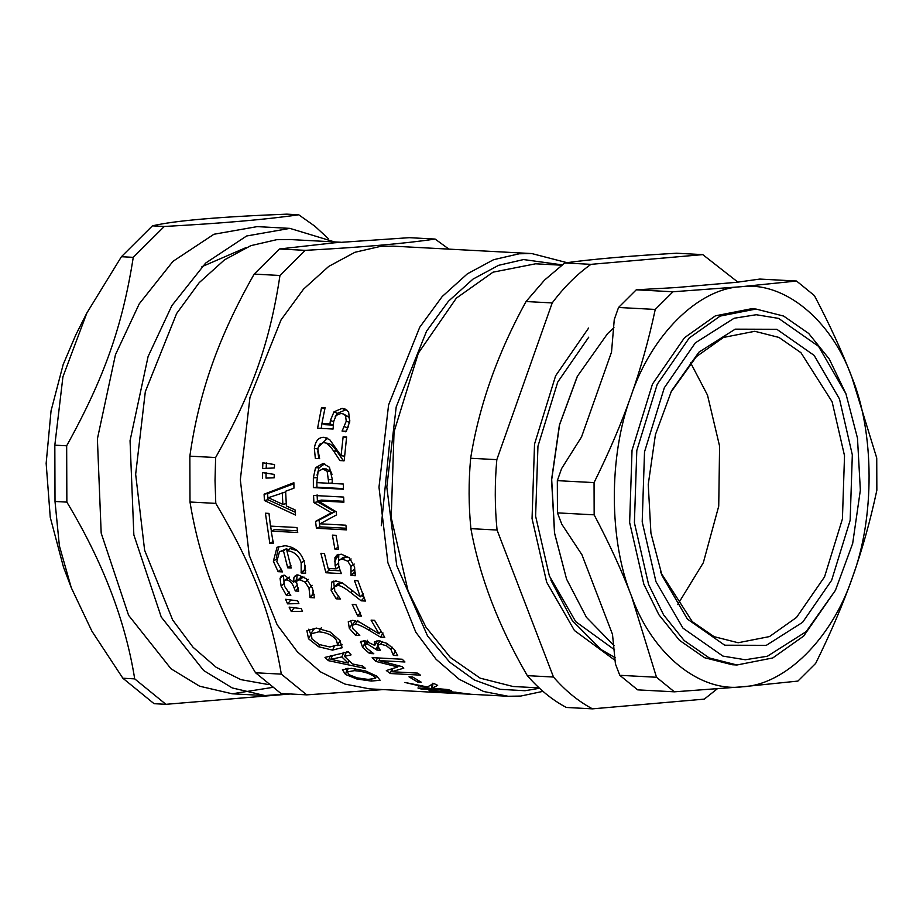 <?xml version="1.0" encoding="UTF-8"?>
<svg xmlns="http://www.w3.org/2000/svg" width="923" height="923" viewBox="0 0 923 923"><rect width="100%" height="100%" fill="white"/><g stroke="black" fill="none" stroke-linecap="round" stroke-linejoin="round"><path stroke-width="1.38" d="M338.949 554.308L334.357 561.715M329.523 568.522L328.876 569.387M690.612 362.797L707.491 395.09L719.594 446.178L718.729 506.173L703.314 562.742L677.69 604.577M577.129 376.792L559.419 424.972L551.562 479.66L554.515 533.09L566.584 579.159L554.654 533.367L551.689 479.637L559.603 424.649L577.417 376.226L607.599 333.607L613.968 327.688M539.528 688.27L525.025 690.727L500.001 689.308L474.376 679.997L449.674 662.137L427.603 636.051L396.74 565.626L386.818 487.113L396.198 406.916L426.564 331.161L448.44 301.244L473.003 279.104L498.547 265.339L523.549 259.559L562.142 264.866M561.692 265.201L535.571 263.805L493.044 272.17L456.343 298.152L418.327 353.174L394.052 431.814L391.202 517.584L408.047 590.858L425.918 627.086L450.355 657.464L480.168 678.151L512.992 686.493L539.113 687.889M245.98 247.629L201.941 266.666M381.291 525.706L389.829 440.802M268.524 684.589L240.845 679.628L216.236 667.329L193.034 647.242L172.659 619.991L144.623 550.235L135.658 474.284L145.326 391.617L176.628 313.52L199.183 282.68L224.497 259.848L250.837 245.656L276.612 239.703L289.257 239.495L340.875 242.253M366.719 679.316L364.181 680.378M318.1 447.263L327.515 438.183M318.816 458.616L317.766 451.012M343.448 460.865L336.941 451.335C333.007 445.74 329.696 443.063 327.007 443.305M343.137 436.741L346.621 436.925L344.187 460.785L339.929 460.565L333.445 450.793C329.511 445.059 326.211 442.313 323.523 442.579L319.52 444.286L317.812 448.947L319.623 458.65L315.331 458.431L314.362 448.393C315.389 440.94 318.585 437.248 323.95 437.317L329.719 439.636L341.072 455.72L343.137 436.741L346.598 437.64M344.579 456.147L341.072 455.72M328.103 443.455L323.523 442.579M331.992 474.295L330.722 471.353L325.9 468.953M330.722 471.353L327.18 471.33L322.589 468.872L326.119 468.953M326.338 468.965L322.808 468.884L318.123 471.445L316.785 482.625L328.784 483.26L327.18 471.33M332.326 482.983L328.784 483.26M317.016 475.16L319.058 467.834L324.688 463.773M343.437 488.613L316.912 487.194L316.866 482.625M316.912 487.194L313.37 487.609L313.359 477.837L315.528 467.742L322.992 463.484M323.05 463.484L329.453 467.246L332.222 479.06L332.199 483.444L343.414 484.044L343.448 489.213L313.37 487.609M332.395 535.121L336.041 535.317L338.556 549.3L334.899 549.104L332.395 535.121M338.279 547.177L334.899 549.104M334.311 587.628L333.653 581.109M342.283 582.863L337.622 584.074M363.95 597.446L361.551 595.554M354.444 580.544L357.928 580.729L365.427 601.046L361.158 600.815L350.809 592.647C344.602 587.72 340.229 585.355 337.703 585.528L334.507 586.982L334.772 590.951L340.518 599.062L336.237 598.831L331.161 590.455L331.726 582.078L335.937 580.936L342.537 583.013L360.293 596.835L354.444 580.544M363.327 593.72L360.293 596.835M338.303 596.616L336.237 598.831M338.106 583.405L334.507 586.982M364.147 597.608L361.158 600.815M352.378 625.033L350.405 620.487M355.609 620.741L354.836 621.56M381.291 631.99L380.576 631.551M371.081 620.141L374.565 620.337L384.776 637.366L380.518 637.135L369.131 630.305C362.289 626.14 357.628 624.11 355.147 624.236L352.171 625.425L352.967 628.748L359.785 635.497L355.493 635.278L349.321 628.298L348.259 621.779L352.759 620.325L359.601 622.148L379.111 633.859L371.081 620.141M380.807 631.194L379.111 633.859M356.82 633.097L355.493 635.278M354.997 621.26L352.171 625.425M383.022 633.016L380.518 637.135M372.165 657.626L402.243 659.241L404.955 661.987L379.041 660.603L402.093 666.648L403.801 668.148L391.756 671.725L417.669 673.109L420.392 675.14L390.314 673.525L386.333 670.536L397.732 666.983L375.938 661.433L372.165 657.626M377.38 657.914L375.938 661.433M398.228 665.668L397.732 666.983M391.917 668.448L390.314 673.525M392.817 668.552L391.756 671.725M380.103 658.053L379.041 660.603M427.407 686.966L433.718 683.412L437.652 685.374L432.229 688.143L448.024 689.585L451.22 690.612L421.142 689.008L417.946 687.981L431.491 688.708L404.851 682.432L427.407 686.966M418.523 685.281L418.35 686.181M432.414 683.262L431.491 688.708M421.269 688.154L421.142 689.008M432.991 683.862L432.229 688.143M266.182 468.492L266.412 462.919M262.64 468.492L262.87 462.769L274.523 464.534L274.385 467.973L262.64 468.492M271.362 531.037L270.624 526.122M297.471 530.76L274.662 529.537L271.212 531.106L273.381 543.532L269.828 543.335L265.42 513.211L268.985 513.396L270.485 526.11L297.01 527.529L297.737 532.513L271.212 531.106M273.22 541.466L269.828 543.335M293.618 582.217L296.756 579.39L297.114 574.717L293.941 577.417L295.025 576.021L298.637 575.087L306.482 578.871L312.459 588.332L314.512 597.827L310.024 597.585L309.009 588.216L305.213 582.171L299.952 579.794L297.31 580.486L296.491 581.94L298.671 591.158L295.302 590.974L294.172 587.974C292.36 583.059 289.776 580.371 286.418 579.909L284.607 580.405L283.88 581.755L284.63 586.417L290.791 595.52L286.349 595.277L281.111 586.128L280.061 578.352L281.365 576.067L284.492 575.237L293.618 582.217L293.941 577.417M281.111 586.128L284.203 583.174L283.326 575.271M289.107 577.117L284.607 580.405M296.352 582.898L295.141 580.844M304.336 577.187L300.425 577.729L297.31 580.486M314.132 594.435L312.897 594.077L313.151 590.351M289.361 592.105L286.349 595.277M298.36 587.916L295.302 590.974M312.897 594.077L309.897 597.273M313.024 594.377L310.024 597.585M295.51 607.911L294.102 607.934L291.287 611.522L289.118 607.115L301.244 608.615L302.548 611.28L291.287 611.522M336.41 640.262C332.811 635.347 326.95 632.52 318.816 631.805L310.82 633.905L313.647 629.348L311.143 633.478L311.986 638.958L319.22 644.531L329.869 646.954L337.703 645.004L336.41 640.262M316.151 628.067L313.647 629.348M310.682 634.17L308.709 629.209M342.214 644.842L337.218 645.639M308.536 638.797L306.886 630.697L316.439 628.09L330.065 631.932L339.883 640.47L342.052 647.634L332.545 650.127L318.62 646.758L308.536 638.797L310.936 634.516M319.646 644.727L318.62 646.758M343.875 652.226L341.833 656.934L330.838 659.322L348.202 663.083L341.833 656.934M349.056 660.88L348.202 663.083M332.326 655.688L330.838 659.322M332.107 656.23L331.034 655.999M362.727 666.083L365.612 668.483L328.369 660.649L324.988 657.395L348.329 651.788L351.098 654.869L344.51 656.345L352.39 663.949L362.727 666.083M346.563 651.661L344.51 656.345M330.296 655.838L328.369 660.649M348.133 668.275L347.129 671.483L348.952 674.667L357.12 677.874L368.092 679.397L375.603 678.393L373.377 675.971C368.923 673.063 362.601 671.298 354.42 670.652L346.76 671.99L347.902 668.287M347.486 669.636L345.756 668.46M345.514 674.494L342.398 669.729L351.386 668.333L365.589 670.963L376.861 676.167L380.126 680.263L371.311 681.07L356.924 679.016L345.514 674.494L346.979 669.325M357.201 677.897L356.924 679.016M294.137 600.377L290.249 599.881M287.595 603.861L285.565 599.281L297.668 600.827L298.89 603.584L287.595 603.861L290.503 600.458M276.323 557.469L278.804 546.439M287.18 550.42L286.776 548.631L279.438 551.85L276.796 561.599L282.576 571.902L278.111 571.66L273.37 561.253L277.027 547.247L285.057 545.735C295.095 546.935 301.579 552.669 304.532 562.972L305.617 573.218L301.175 572.975L301.175 562.903C298.983 555.588 294.206 551.493 286.857 550.616L291.195 567.991L287.711 567.795L283.419 550.673L279.438 551.85M297.171 550.685L290.214 548.585L286.857 550.616M305.686 570.46L304.29 570.068L305.178 565.822M281.33 569.076L278.111 571.66M286.776 548.631L283.419 550.673M290.964 565.326L287.711 567.795M304.29 570.068L301.071 572.641M304.394 570.391L301.175 572.975M285.795 491.901L268.351 497.705L282.865 504.396L282.253 492.478M286.384 503.531L282.865 504.396M295.268 512.23L267.947 499.724L267.635 493.563L293.883 483.733M295.06 509.911L295.533 515.057L264.416 500.52L264.093 494.197L293.883 482.717L293.941 488.175L285.622 491.244L286.384 505.989L295.06 509.911M267.635 493.563L264.093 494.197M267.947 499.724L264.416 500.52M274.166 477.756L266.009 478.091L266.078 472.518M262.467 478.333L262.536 472.622L274.212 474.387L274.166 477.826L266.009 478.091M441.425 691.846L434.283 691.442L437.952 692.158L449.87 693.023L441.448 691.592M434.306 690.704L434.283 691.442M454.854 692.458L448.705 691.846L446.005 692.019L449.513 692.723L464.327 693.796L454.901 692.065M445.947 691.062L446.005 692.019M442.325 690.969L442.244 691.696L441.286 691.223M429.241 690.577L442.244 691.696C440.34 691.085 441.309 690.854 445.174 691.015L471.018 694.269L440.94 692.665L429.033 690.692M408.993 676.824L412.65 677.02L421.257 682.201L417.6 682.005L408.993 676.824M418.004 680.366L417.6 682.005M378.038 644.173L376.342 642.512M361.124 641.15L360.42 642.42L364.354 640.481L374.773 645.431L376.965 640.781M365.554 643.746L363.281 640.481M378.234 647.565L376.976 650.08L367.262 643.896L364.966 645.004L366.327 647.865L373.792 653.738L369.535 653.507L362.647 647.427L360.662 641.704M367.423 640.285L364.966 645.004M387.533 643.689L386.425 645.754L380.726 644.15L377.472 645.385L380.311 650.254L376.976 650.08M379.93 640.689L377.472 645.385M395.413 650.565L393.256 655.145L390.948 649.469L386.425 645.754M395.598 650.773L393.256 655.145M374.438 641.877L378.534 640.77L386.91 643.354L394.283 649.469L397.721 655.595L393.452 655.365M374.773 645.431L374.334 642.039M370.458 651.546L369.535 653.507M352.228 604.438L355.886 604.634L361.366 616.16L357.709 615.964L352.228 604.438M360.512 612.353L357.709 615.964M339.41 566.445L336.157 568.88L335.118 565.684L338.395 563.33L338.856 554.319M340.149 570.795L329.107 570.206L328.611 568.476M349.39 557.838L345.79 556.927L342.964 557.48L338.614 560.896L338.718 566.63L341.383 573.575L325.888 572.756L320.881 553.304L324.411 553.5L328.138 568.453L336.157 568.88M355.413 572.987L354.167 572.595L354.72 567.818M335.118 565.684L334.934 557.527L337.022 555L341.36 554.204L349.321 557.769L354.444 566.687L355.32 575.733L351.052 575.502L350.936 566.41L347.798 561.196L342.456 559.107L339.676 559.65M329.107 570.206L325.888 572.756M351.121 558.969L347.798 561.196M354.72 569.029L351.467 571.51M354.167 572.595L350.948 575.167M354.27 572.918L351.052 575.502M346.275 528.244L319.877 526.837L319.035 520.145L334.841 511.769L317.443 501.824L317.108 494.855M343.841 501.281L321.504 500.093L317.974 500.82L336.272 511.804L336.549 514.907L319.969 523.803L345.883 525.187L346.494 529.871L316.416 528.268L315.551 521.403L331.334 512.784L313.912 502.608L313.566 495.466L343.656 497.07L343.887 502.204L317.974 500.82M317.443 501.824L313.912 502.608M334.841 511.769L331.334 512.784M319.035 520.145L315.551 521.403M319.877 526.837L316.416 528.268M335.199 416.723L337.368 413.342L345.444 409.974L347.002 410.181M321.931 423.484L325.358 424.695L333.376 425.122L329.961 423.911L330.399 420.461L334.011 411.82L342.11 408.358L345.421 409.166L348.629 412.05L349.736 421.453L346.344 431.329L342.087 431.11L346.263 421.176L345.49 415.638L343.46 413.977L340.991 413.458L336.214 415.362L333.641 421.465L333.088 429.033L317.593 428.203L321.539 407.481L325.069 407.666L321.931 423.484L329.961 423.911M321.169 428.399L321.989 423.507M349.84 420.876L348.871 417.069L343.46 413.977M345.583 431.791L348.363 426.657M324.873 409.085L321.539 407.481M348.871 417.069L345.49 415.638M347.833 427.868L344.417 426.703M343.621 431.191L342.145 430.729M508.158 696.265L369.5 688.858L344.983 684.093L320.5 671.852L297.414 651.869L277.142 624.756L249.245 555.346L240.326 479.775L249.948 397.513L281.088 319.82L303.54 289.13L328.726 266.412L354.928 252.291L380.576 246.372L393.152 246.153L531.81 253.56L519.234 253.779L493.586 259.698L467.384 273.819L442.198 296.537L419.746 327.227L388.595 404.92L378.984 487.182L387.902 562.753L415.8 632.163L436.071 659.276L459.158 679.259L483.64 691.5L508.158 696.265L520.745 696.057L542.978 691.35M566.964 262.663L531.81 253.56M255.544 672.763C237.43 642.57 223.204 613.933 212.855 586.855C202.402 559.765 194.788 531.486 190 502.008L215.786 503.381C253.075 566.514 270.693 612.422 281.33 674.136L255.544 672.763L280.938 693.485L306.724 694.857L383.195 689.596M279.969 275.481C269.77 342.745 252.475 391.687 215.624 457.531L189.85 456.158C194.418 423.992 201.837 393.475 212.094 364.597C222.247 335.718 236.276 305.548 254.183 274.096L279.969 275.481L305.201 250.352L279.427 248.979L334.438 242.795L409.304 237.673L435.091 239.057C405.116 243.534 361.828 247.295 305.201 250.352M306.724 694.857L281.33 674.136M435.091 239.057L448.97 249.141M190 502.008L189.85 456.158M215.786 503.381L215.024 480.514L215.624 457.531M254.183 274.096L279.427 248.979M298.717 214.782C267.22 219.397 222.397 223.297 164.271 226.481L152.422 225.847C174.17 220.712 218.993 216.813 286.868 214.148L298.717 214.782L314.789 226.147L328.415 238.676M54.826 445.163L62.937 376.769L86.854 312.989L121.421 256.709L133.258 257.344C122.378 326.546 104.184 378.026 66.664 445.797L54.826 445.163L55.011 501.477L66.86 502.112C102.788 561.738 125.413 620.66 134.7 678.866L122.863 678.232L91.919 631.205L71.267 587.686L59.384 545.828L55.011 501.477M122.863 678.232L154.06 703.684L165.909 704.318L290.341 693.981M165.909 704.318L134.7 678.866M66.86 502.112L66.664 445.797M121.421 256.709L152.422 225.847M133.258 257.344L164.271 226.481M71.267 587.686L63.468 567.057L50.257 517.353L46.15 463.346L51.053 410.827L63.179 364.527L75.882 334.68L86.854 312.989M288.414 693.877L264.901 695.55L232.261 687.947L203.66 670.525L161.26 617.06L133.847 534.867L130.051 440.663L148.107 356.486L171.909 305.571L205.656 263.067L246.614 235.988L289.857 228.373L334.472 241.907M272.216 687.462L232.238 693.796L199.599 686.204L171.009 668.783L128.597 615.318L101.184 533.113L97.388 438.921L115.444 354.744L139.246 303.829L172.993 261.324L213.951 234.246L257.194 226.62L289.857 228.373M736.958 664.987L732.204 664.733L704.561 657.718L679.455 640.297L658.872 614.706L643.827 584.201L629.636 522.499L632.036 450.274L652.48 384.049L684.497 337.714L715.406 315.828L751.218 308.79L755.972 309.043L720.159 316.081L689.25 337.968L657.234 384.303L636.801 450.528L634.401 522.753L648.581 584.455L663.637 614.96L684.208 640.55L709.314 657.972L736.958 664.987L772.77 657.949L803.679 636.062L835.43 590.339L806.183 631.632L767.394 656.241L745.265 659.76L722.905 656.091L682.997 628.171L655.941 581.64L642.2 521.864L644.519 451.901L664.329 387.741L695.331 342.86L734.131 318.25L756.26 314.731L778.62 318.4L818.528 346.321L845.93 393.752L857.479 438.113L860.351 490.171L852.679 543.439L835.43 590.339M845.93 393.752L829.292 359.07L808.721 333.48L783.615 316.058L755.972 309.043M614.13 645.719L586.428 617.314L566.584 579.159M802.606 622.321L831.623 580.325L850.152 520.318L852.321 454.854L839.469 398.932L814.155 355.413L776.82 329.292L735.204 329.153L698.907 352.171L671.563 390.798L655.411 434.675L648.246 484.506L650.934 533.206L662.056 575.548L687.37 619.068L724.705 645.2L766.321 645.339L802.606 622.321M670.779 392.367L696.404 356.601L723.447 337.449L754.783 331.288L778.966 337.437L800.933 352.678L832.108 401.747L844.522 455.743L842.422 518.945L824.539 576.887L796.526 617.429L769.482 636.582L738.146 642.743L714.125 636.674L692.273 621.629L661.122 573.068M527.31 675.636C498.524 626.106 479.718 577.106 470.892 528.648L497.059 530.044L553.488 677.044L527.31 675.636C539.217 689.343 552.208 699.957 566.307 707.456L592.474 708.852L704.295 699.126L717.252 688.835M564.784 262.951C592.081 259.178 629.348 255.936 676.594 253.225L702.772 254.621L590.962 264.347L564.784 262.951L544.57 280.05L526.029 301.533L552.208 302.929L496.816 459.654L470.649 458.258C479.129 405.474 497.601 353.232 526.029 301.533M497.059 530.044C494.763 506.773 494.682 483.306 496.816 459.654M470.892 528.648C468.596 505.377 468.515 481.91 470.649 458.258M552.208 302.929C564.011 287.157 576.921 274.293 590.962 264.347M702.772 254.621L737.892 282.126M614.556 649.78L575.733 621.664L549.37 575.952L535.617 516.176L537.947 446.201L557.746 382.053L588.759 337.16M615.306 660.545L574.452 630.536L546.681 582.228L532.052 518.588L534.532 444.101L555.611 375.811L588.62 328.034M592.474 708.852C578.386 701.353 565.384 690.75 553.488 677.044M619.795 675.301L615.433 663.96L612.491 634.343L581.94 554.758L561.795 524.229L557.446 512.876L594.158 514.838C609.307 543.578 621.79 570.76 631.586 596.385L656.507 677.263L619.795 675.301L637.643 689.862L674.367 691.823L742.392 686.793L797.91 681.082L815.655 663.418C830.596 633.236 842.884 604.484 852.506 577.163C862.197 549.843 870.308 520.872 876.85 490.24L876.735 458.016L851.825 377.138C842.018 351.513 829.546 324.331 814.398 295.591L796.537 281.03L741.019 286.73L672.994 291.772L636.27 289.81L676.374 287.538L736.912 282.265L759.825 279.069L796.537 281.03M581.536 436.948L611.522 352.09L614.256 319.577L618.537 307.474L655.249 309.436C648.707 340.068 640.597 369.038 630.905 396.359C621.283 423.68 608.995 452.432 594.054 482.614L557.33 480.652L561.611 468.549L581.536 436.948M656.507 677.263L674.367 691.823M631.586 596.385C652.169 653.911 699.461 692.492 742.392 686.793C785.335 685.028 832.338 638.231 852.506 577.163C874.866 517.872 874.577 432.495 851.825 377.138C831.242 319.612 783.95 281.03 741.019 286.73C698.088 288.495 651.084 335.291 630.905 396.359C608.545 455.65 608.834 541.028 631.586 596.385M594.054 482.614L594.158 514.838M672.994 291.772L655.249 309.436M557.33 480.652L557.446 512.876M636.27 289.81L618.537 307.474M327.423 438.183L323.95 437.317M317.87 448.97L314.362 448.393M336.941 451.335L333.445 450.793M332.349 479.545L328.807 479.729M319.058 467.834L315.528 467.742M316.901 477.676L313.359 477.837M334.241 587.455L331.161 590.455M340.829 582.678L337.703 585.528M352.828 590.651L350.809 592.647M351.94 624.352L349.321 628.298M357.836 620.406L355.147 624.236M370.4 628.367L369.131 630.305M422.515 685.893L422.353 686.712M283.223 575.606L280.061 578.352M289.568 577.117L286.418 579.909M297.252 584.997L294.172 587.974M303.113 577.037L299.952 579.794M308.351 579.356L305.213 582.171M312.089 585.251L309.009 588.216M321.354 627.732L318.816 631.805M334.126 646.838L332.545 650.127M342.225 647.208L341.822 648.015M355.067 668.656L354.42 670.652M371.669 679.478L371.311 681.07M276.658 558.923L273.37 561.253M304.463 560.573L301.175 562.903M368.554 641.543L367.262 643.896M377.565 646.215L376.123 649.042M382.237 641.416L380.726 644.15M392.148 647.138L390.948 649.469M364.931 643.008L362.647 647.427M338.268 555.381L334.934 557.527M345.79 556.927L342.456 559.107M354.213 564.057L350.936 566.41M345.444 409.974L342.11 408.358M337.368 413.342L334.011 411.82M333.803 421.753L330.399 420.461M349.667 422.48L346.263 421.176M550.812 580.013L572.248 620.521L601.196 649.607L615.168 657.718M340.045 640.55L337.703 645.004M376.272 675.798L375.603 678.393M232.238 693.796L264.901 695.55M661.733 574.706L660.51 571.464"/></g></svg>
